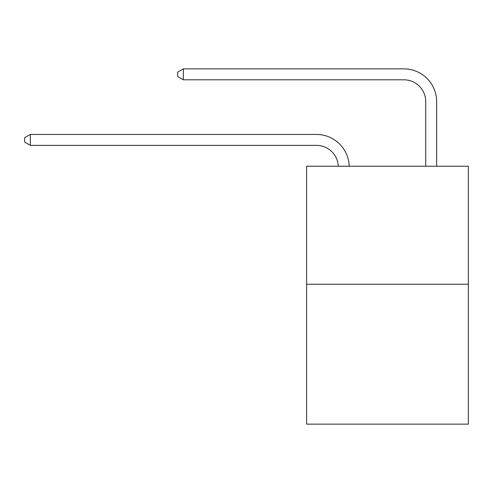 <?xml version="1.0" encoding="UTF-8"?>
<svg xmlns="http://www.w3.org/2000/svg" width="493" height="493" viewBox="0 0 493 493"><rect width="100%" height="100%" fill="white"/><g stroke="black" fill="none" stroke-linecap="round" stroke-linejoin="round"><path stroke-width="0.74" d="M468.35 284.245L468.35 166.221L306.609 166.221L306.609 424.134L468.35 424.134L468.35 284.245L306.609 284.245M338.278 166.221A21.858 21.858 0 0 0 316.444 145.367A21.858 21.858 0 0 1 338.278 166.221A21.858 21.858 0 0 0 316.444 145.367A21.858 21.858 0 0 1 338.278 166.221A21.858 21.858 0 0 0 316.444 145.367A21.858 21.858 0 0 1 338.278 166.221A21.858 21.858 0 0 0 316.444 145.367A21.858 21.858 0 0 1 338.278 166.221A21.858 21.858 0 0 0 316.444 145.367A21.858 21.858 0 0 1 338.278 166.221A21.858 21.858 0 0 0 316.444 145.367A21.858 21.858 0 0 1 338.278 166.221A21.858 21.858 0 0 0 316.444 145.367A21.858 21.858 0 0 1 338.278 166.221A21.858 21.858 0 0 0 316.444 145.367A21.858 21.858 0 0 1 338.278 166.221A21.858 21.858 0 0 0 316.444 145.367A21.858 21.858 0 0 1 338.278 166.221A21.858 21.858 0 0 0 316.444 145.367A21.858 21.858 0 0 1 338.278 166.221A21.858 21.858 0 0 0 316.444 145.367A21.858 21.858 0 0 1 338.278 166.221A21.858 21.858 0 0 0 316.444 145.367A21.858 21.858 0 0 1 338.278 166.221A21.858 21.858 0 0 0 316.444 145.367A21.858 21.858 0 0 1 338.278 166.221A21.858 21.858 0 0 0 316.444 145.367A21.858 21.858 0 0 1 338.278 166.221A21.858 21.858 0 0 0 316.444 145.367A21.858 21.858 0 0 1 338.278 166.221A21.858 21.858 0 0 0 316.444 145.367L30.332 145.367L24.65 142.089L24.65 137.72L30.332 134.441L316.444 134.441A32.785 32.785 0 0 1 349.21 166.221M425.73 166.221L425.73 101.65A21.858 21.858 0 0 0 403.872 79.798L183.334 79.798L177.653 76.52L177.653 72.144L183.334 68.866L403.872 68.866A32.785 32.785 0 0 1 436.656 101.65L436.656 166.221M30.332 134.441L316.444 134.441L30.332 134.441L316.444 134.441L30.332 134.441L316.444 134.441L30.332 134.441L316.444 134.441L30.332 134.441L316.444 134.441L30.332 134.441L316.444 134.441L30.332 134.441L316.444 134.441L30.332 134.441L316.444 134.441L30.332 134.441L316.444 134.441L30.332 134.441L316.444 134.441L30.332 134.441L316.444 134.441L30.332 134.441L316.444 134.441L30.332 134.441L316.444 134.441L30.332 134.441L316.444 134.441L30.332 134.441L316.444 134.441L30.332 134.441L30.332 145.367M425.73 101.65A21.858 21.858 0 0 0 403.872 79.798A21.858 21.858 0 0 1 425.73 101.65A21.858 21.858 0 0 0 403.872 79.798A21.858 21.858 0 0 1 425.73 101.65A21.858 21.858 0 0 0 403.872 79.798A21.858 21.858 0 0 1 425.73 101.65A21.858 21.858 0 0 0 403.872 79.798A21.858 21.858 0 0 1 425.73 101.65A21.858 21.858 0 0 0 403.872 79.798A21.858 21.858 0 0 1 425.73 101.65A21.858 21.858 0 0 0 403.872 79.798A21.858 21.858 0 0 1 425.73 101.65A21.858 21.858 0 0 0 403.872 79.798A21.858 21.858 0 0 1 425.73 101.65A21.858 21.858 0 0 0 403.872 79.798A21.858 21.858 0 0 1 425.73 101.65A21.858 21.858 0 0 0 403.872 79.798A21.858 21.858 0 0 1 425.73 101.65A21.858 21.858 0 0 0 403.872 79.798A21.858 21.858 0 0 1 425.73 101.65A21.858 21.858 0 0 0 403.872 79.798A21.858 21.858 0 0 1 425.73 101.65A21.858 21.858 0 0 0 403.872 79.798A21.858 21.858 0 0 1 425.73 101.65A21.858 21.858 0 0 0 403.872 79.798A21.858 21.858 0 0 1 425.73 101.65A21.858 21.858 0 0 0 403.872 79.798A21.858 21.858 0 0 1 425.73 101.65A21.858 21.858 0 0 0 403.872 79.798A21.858 21.858 0 0 1 425.73 101.65M183.334 68.866L403.872 68.866L183.334 68.866L403.872 68.866L183.334 68.866L403.872 68.866L183.334 68.866L403.872 68.866L183.334 68.866L403.872 68.866L183.334 68.866L403.872 68.866L183.334 68.866L403.872 68.866L183.334 68.866L403.872 68.866L183.334 68.866L403.872 68.866L183.334 68.866L403.872 68.866L183.334 68.866L403.872 68.866L183.334 68.866L403.872 68.866L183.334 68.866L403.872 68.866L183.334 68.866L403.872 68.866L183.334 68.866L403.872 68.866L183.334 68.866L183.334 79.798"/></g></svg>
